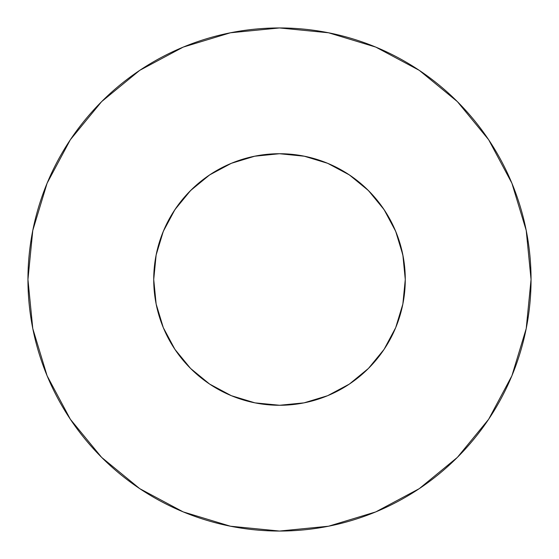 <?xml version="1.0" encoding="UTF-8"?>
<svg xmlns="http://www.w3.org/2000/svg" width="559" height="559" viewBox="0 0 559 559"><rect width="100%" height="100%" fill="white"/><g stroke="black" fill="none" stroke-linecap="round" stroke-linejoin="round"><path stroke-width="0.84" d="M402.857 304.04L395.702 327.63L402.857 304.04L405.275 279.5A125.775 125.775 0 0 1 279.5 405.275A125.775 125.775 0 0 1 153.725 279.5A125.775 125.775 0 0 1 279.5 153.725A125.775 125.775 0 0 1 405.275 279.5L402.857 254.96L395.702 231.37L384.075 209.625L368.437 190.563L349.375 174.925L327.63 163.298L304.04 156.143L279.5 153.725L254.96 156.143L231.37 163.298L209.625 174.925L190.563 190.563L174.925 209.625L163.298 231.37L156.143 254.96L153.725 279.5L156.143 304.04L163.298 327.637L156.143 304.04M27.95 279.5A251.55 251.55 0 0 1 279.5 27.95A251.55 251.55 0 0 1 531.05 279.5A251.55 251.55 0 0 1 279.5 531.05A251.55 251.55 0 0 1 27.95 279.5L32.785 328.573L47.096 375.767L70.343 419.257L101.626 457.374L139.743 488.657L183.233 511.904L230.427 526.215L279.5 531.05L328.573 526.215L375.767 511.904L419.257 488.657L457.374 457.374L488.657 419.257L511.904 375.767L526.215 328.573L531.05 279.5L526.215 230.427L511.904 183.233L488.657 139.743L457.374 101.626L419.257 70.343L375.767 47.096L328.573 32.785L279.5 27.95L230.427 32.785L183.233 47.096L139.743 70.343L101.626 101.626L70.343 139.743L47.096 183.233L32.785 230.427L27.95 279.5M174.897 349.34L190.563 368.437L209.625 384.075L231.363 395.702L254.96 402.857L279.773 405.275M279.5 405.275L304.04 402.857L327.637 395.702L349.375 384.075L368.437 368.437L384.075 349.375L395.702 327.63M326.498 162.837L333.052 165.695M347.167 173.479L354.441 178.489M365.6 187.817L372.14 194.434M381.126 205.398L386.346 213.14M393.229 225.787L396.764 234.018M398.469 238.679L403.13 256.385M155.87 256.385L157.484 248.979M162.236 234.018L165.771 225.787M172.654 213.14L177.888 205.377M186.86 194.434L193.4 187.817M204.559 178.489L211.833 173.479M225.948 165.695L232.502 162.837M234.242 162.152L254.715 156.192M488.657 139.743L457.374 101.626L419.32 70.392M139.743 70.343L101.626 101.626L70.392 139.68M70.343 419.257L101.626 457.374L139.68 488.608M419.257 488.657L457.374 457.374L488.608 419.32M163.298 327.63L174.925 349.375L190.563 368.437L209.625 384.075M349.375 384.075L368.437 368.437L384.075 349.375M384.075 209.625L368.437 190.563L349.375 174.925M209.625 174.925L190.563 190.563L174.925 209.625M254.471 156.24L279.5 153.725L304.529 156.24"/></g></svg>
